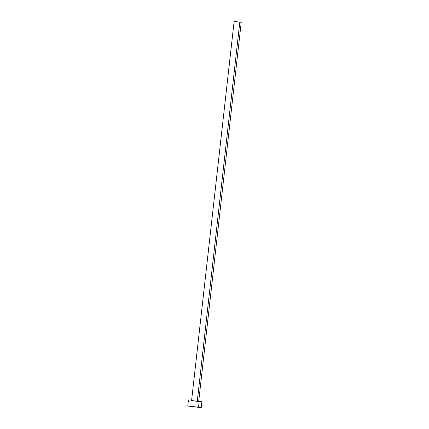 <?xml version="1.0" encoding="UTF-8"?>
<svg xmlns="http://www.w3.org/2000/svg" width="429" height="429" viewBox="0 0 429 429"><rect width="100%" height="100%" fill="white"/><g stroke="black" fill="none" stroke-linecap="round" stroke-linejoin="round"><path stroke-width="0.64" d="M234.121 21.461L241.232 22.249L234.121 21.461L191.586 400.611L193.543 400.895L197.27 401.308L239.8 22.152L234.116 21.455L241.237 22.254L239.8 22.152L197.27 401.308L193.029 400.707M188.722 406.059L198.514 407.346L199.163 401.571L191.602 400.488L199.163 401.571L198.514 407.346L201.239 407.539L201.887 401.764L198.611 401.276M198.724 401.287L201.887 401.764M197.538 401.222L198.707 401.41L241.237 22.254M190.487 406.215L189.505 406.124M188.411 400.252L187.763 406.027L201.035 407.48M200.59 407.405L199.024 407.185"/></g></svg>
